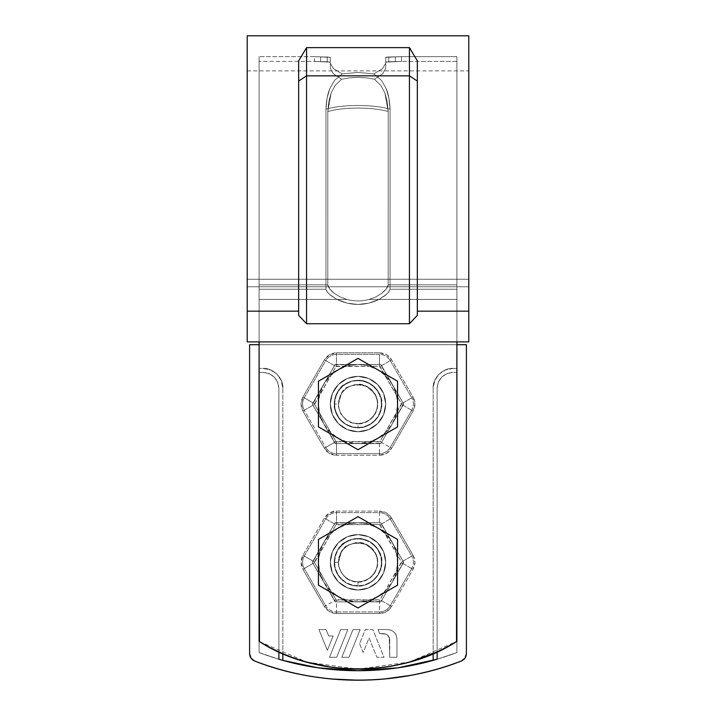 <?xml version="1.0" encoding="UTF-8"?>
<svg xmlns="http://www.w3.org/2000/svg" width="716" height="716" viewBox="0 0 716 716"><rect width="100%" height="100%" fill="white"/><g stroke="black" fill="none" stroke-linecap="round" stroke-linejoin="round"><path stroke-width="0.54" stroke-dasharray="3.58 2.69" d="M358 669.12L332 667.339L358 669.12C375.444 669.12 392.565 666.766 409.373 662.04C426.163 657.324 442.014 650.423 456.906 641.33L456.906 284.861L388.197 284.861L388.206 111.571L384.877 92.937L380.796 85.329L374.405 79.225L382.693 73.721L385.691 68.333L385.691 63.294L382.55 68.575L373.833 73.9L382.541 68.575L385.691 63.294L385.691 57.352L386.559 57.11L385.691 57.352L385.691 63.294L385.691 57.352L388.779 57.003L385.691 57.352L385.691 63.294L382.55 68.575L373.833 73.9L381.422 80.344L386.21 88.623C388.511 94.261 389.79 101.117 390.041 109.163L390.032 289.228L456.906 289.228L456.906 56.654L456.906 289.228L456.906 56.654L456.906 289.228L390.032 289.228L390.041 109.163C389.79 101.081 388.502 94.208 386.184 88.551L381.395 80.317L373.833 73.9L382.541 68.575L385.691 63.294L385.691 57.352L401.524 56.654L388.779 57.003L388.779 61.764L401.524 61.397L385.691 62.131L386.559 61.88L385.691 62.131L385.691 68.333L382.702 73.712L374.405 79.225L380.796 85.329L384.877 92.937L388.206 111.571L388.197 284.861L456.906 284.861L456.906 61.397L456.906 284.861L456.906 61.397L456.906 284.861L388.197 284.861L388.206 111.571L384.877 92.937L380.796 85.329L374.405 79.225L382.693 73.721L385.691 68.333L385.691 57.352L385.691 62.131L385.691 57.352L395.339 56.895L395.339 61.657L388.779 61.764L388.779 57.003L388.779 61.764L395.339 61.657L395.339 56.895L401.524 56.654L395.339 56.895L395.339 61.657L399.788 61.504L395.339 61.657L395.339 56.895L385.691 57.352L385.691 62.131L388.779 61.764L388.779 57.003L401.524 56.654L386.559 57.11L388.779 57.003L388.779 61.764L401.524 61.397L385.691 62.131L385.691 57.352L385.691 68.333L385.691 62.131L385.691 68.333L382.693 73.721L374.405 79.225L366.673 77.901L358.009 77.391L349.336 77.901L341.595 79.225L333.307 73.721L330.309 68.333L330.309 62.131L314.476 61.397L330.309 62.131L330.309 68.333L333.298 73.712L341.595 79.225L335.204 85.32L331.141 92.901L327.794 111.571L327.803 284.861L259.094 284.861L259.094 61.397L259.094 284.861L259.094 61.397L259.094 284.861L327.803 284.861L327.794 111.571L331.141 92.901L335.204 85.32L341.595 79.225L335.204 85.329L331.141 92.901L328.769 101.744L327.794 111.571C343.582 106.908 372.418 106.908 388.206 111.571L387.231 101.761L384.877 92.937L380.796 85.338L374.405 79.225L366.664 77.901L357.991 77.391L349.327 77.901L341.595 79.225L335.204 85.329L331.141 92.901L328.769 101.744L327.794 111.571C343.582 106.908 372.418 106.908 388.206 111.571L387.231 101.761L384.877 92.937L380.796 85.338L374.405 79.225L366.673 77.901L358.009 77.391L349.336 77.892L341.595 79.225L333.298 73.712L330.309 68.333L330.309 57.352L314.476 56.654L330.309 57.352L330.309 63.294L333.45 68.575L342.167 73.9L333.459 68.575L330.309 63.294L330.309 57.352L330.309 68.333L330.309 57.352L327.221 57.003L327.221 61.764L330.309 62.131L327.221 61.764L327.221 57.003L320.661 56.895L320.661 61.657L327.221 61.764L320.661 61.657L320.661 56.895L314.476 56.654L320.661 56.895L320.661 61.657L316.212 61.504L320.661 61.657L320.661 56.895L327.221 57.003L327.221 61.764L327.221 57.003L330.309 57.352L330.309 68.333L330.309 63.294L333.45 68.575L342.167 73.9L334.578 80.344L342.167 73.9L334.578 80.344L329.79 88.623C327.489 94.261 326.21 101.117 325.959 109.163C326.21 101.081 327.498 94.208 329.816 88.551L334.605 80.317L329.79 88.623L327.06 98.289L325.959 109.163L325.968 289.228L325.959 109.163C343.25 104.25 372.75 104.25 390.041 109.163L388.931 98.253L386.184 88.551L381.395 80.317L373.833 73.9L358 72.432L342.167 73.9L334.605 80.317L329.816 88.551L327.069 98.253L325.959 109.163C343.25 104.25 372.75 104.25 390.041 109.163L388.94 98.289L386.21 88.623L381.422 80.344L373.833 73.9L358 72.432L342.167 73.9L358 72.432L373.833 73.9L382.541 68.575L385.691 63.294L385.691 68.333L385.691 63.294L382.55 68.575L373.833 73.9L358 72.432L342.167 73.9L333.459 68.575L330.309 63.294L330.309 68.333L333.307 73.721L341.595 79.225L349.327 77.901L357.991 77.391L366.664 77.892L374.405 79.225L382.702 73.712L385.691 68.333L382.702 73.712L374.405 79.225L380.796 85.329L384.877 92.937L388.206 111.571C372.418 106.899 343.582 106.899 327.794 111.571L327.803 284.861C327.794 286.865 329.951 289.685 334.256 293.318L340.261 296.97L346.929 299.431C354.313 301.445 361.687 301.445 369.071 299.431L456.906 299.431L456.906 341.899L259.094 341.899L259.094 299.431L336.985 299.431L347.188 303.154L357.991 304.452L368.758 303.163L379.015 299.431L456.906 299.431L456.906 641.33L456.906 299.431L379.015 299.431L385.208 295.502L388.591 292.128L390.032 289.228L456.906 289.228L456.906 299.431L369.071 299.431L375.703 296.979L381.718 293.336C386.04 289.703 388.206 286.874 388.197 284.861L456.906 284.861L456.906 299.431L379.015 299.431L368.812 303.154L358.009 304.452L347.242 303.163L336.985 299.431L259.094 299.431L346.929 299.431L259.094 299.431L259.094 56.654L259.094 289.228L259.094 56.654L259.094 289.228L325.968 289.228L259.094 289.228L325.968 289.228L327.257 291.931L330.407 295.18L336.985 299.431L259.094 299.431L259.094 284.861L327.803 284.861L259.094 284.861L259.094 641.33C273.986 650.414 289.837 657.324 306.627 662.04C289.837 657.324 273.986 650.423 259.094 641.33C273.986 650.414 289.837 657.324 306.627 662.04M358 534.61L347.403 536.714L338.417 542.719L332.412 551.705L330.309 562.302L332.412 572.898L338.417 581.884L347.403 587.89L358 589.993L368.597 587.89L377.583 581.884L383.588 572.898L385.691 562.302L383.588 551.705L377.583 542.719L368.597 536.714L358 534.61L347.403 536.714L338.417 542.719L332.412 551.705L330.309 562.302L332.412 572.898L338.417 581.884L347.403 587.89L358 589.993L368.597 587.89L377.583 581.884L383.588 572.898L385.691 562.302L383.588 551.705L377.583 542.719L368.597 536.714L358 534.61L368.597 536.714L377.583 542.719L383.588 551.705L385.691 562.302L383.588 572.898L377.583 581.884L368.597 587.89L358 589.993L347.403 587.89L338.417 581.884L332.412 572.898L330.309 562.302L332.412 551.705L338.417 542.719L347.403 536.714L358 534.61L368.597 536.714L377.583 542.719L383.588 551.705L385.691 562.302L383.588 572.898L377.583 581.884L368.597 587.89L358 589.993L347.403 587.89L338.417 581.884L332.412 572.898L330.309 562.302L332.412 551.705L338.417 542.719L347.403 536.714L358 534.61A27.691 27.691 0 0 1 385.691 562.302A27.691 27.691 0 0 0 358 534.61A27.691 27.691 0 0 0 330.309 562.302A27.691 27.691 0 0 0 358 589.993A27.691 27.691 0 0 0 385.691 562.302A27.691 27.691 0 0 1 358 589.993A27.691 27.691 0 0 1 330.309 562.302A27.691 27.691 0 0 1 358 534.61L347.403 536.714L338.417 542.719L332.412 551.705L330.309 562.302A27.691 27.691 0 0 1 358 534.61A27.691 27.691 0 0 1 385.691 562.302A27.691 27.691 0 0 1 358 589.993A27.691 27.691 0 0 0 385.691 562.302A27.691 27.691 0 0 0 358 534.61A27.691 27.691 0 0 0 330.309 562.302A27.691 27.691 0 0 0 358 589.993A27.691 27.691 0 0 1 330.309 562.302L332.412 572.898L338.417 581.884L347.403 587.89L358 589.993L368.597 587.89L377.583 581.884L383.588 572.898L385.691 562.302L383.588 551.705L377.583 542.719L368.597 536.714L358 534.61L368.597 536.714L377.583 542.719L383.588 551.705L385.691 562.302L383.588 572.898L377.583 581.884L368.597 587.89L358 589.993L347.403 587.89L338.417 581.884L332.412 572.898L330.309 562.302L332.412 551.705L338.417 542.719L347.403 536.714L358 534.61A27.691 27.691 0 0 0 330.309 562.302A27.691 27.691 0 0 0 358 589.993A27.691 27.691 0 0 0 385.691 562.302A27.691 27.691 0 0 0 358 534.61M358 376.356L347.403 378.46L338.417 384.465L332.412 393.451L330.309 404.048L332.412 414.645L338.417 423.63L347.403 429.636L358 431.739L368.597 429.636L377.583 423.63L383.588 414.645L385.691 404.048L383.588 393.451L377.583 384.465L368.597 378.46L358 376.356L347.403 378.46L338.417 384.465L332.412 393.451L330.309 404.048L332.412 414.645L338.417 423.63L347.403 429.636L358 431.739L368.597 429.636L377.583 423.63L383.588 414.645L385.691 404.048L383.588 393.451L377.583 384.465L368.597 378.46L358 376.356L368.597 378.46L377.583 384.465L383.588 393.451L385.691 404.048L383.588 414.645L377.583 423.63L368.597 429.636L358 431.739L347.403 429.636L338.417 423.63L332.412 414.645L330.309 404.048L332.412 393.451L338.417 384.465L347.403 378.46L358 376.356L368.597 378.46L377.583 384.465L383.588 393.451L385.691 404.048L383.588 414.645L377.583 423.63L368.597 429.636L358 431.739L347.403 429.636L338.417 423.63L332.412 414.645L330.309 404.048L332.412 393.451L338.417 384.465L347.403 378.46L358 376.356A27.691 27.691 0 0 1 385.691 404.048A27.691 27.691 0 0 0 358 376.356A27.691 27.691 0 0 0 330.309 404.048A27.691 27.691 0 0 0 358 431.739A27.691 27.691 0 0 0 385.691 404.048A27.691 27.691 0 0 1 358 431.739A27.691 27.691 0 0 1 330.309 404.048A27.691 27.691 0 0 1 358 376.356L347.403 378.46L338.417 384.465L332.412 393.451L330.309 404.048A27.691 27.691 0 0 1 358 376.356A27.691 27.691 0 0 1 385.691 404.048A27.691 27.691 0 0 1 358 431.739A27.691 27.691 0 0 0 385.691 404.048A27.691 27.691 0 0 0 358 376.356A27.691 27.691 0 0 0 330.309 404.048A27.691 27.691 0 0 0 358 431.739A27.691 27.691 0 0 1 330.309 404.048L332.412 414.645L338.417 423.63L347.403 429.636L358 431.739L368.597 429.636L377.583 423.63L383.588 414.645L385.691 404.048L383.588 393.451L377.583 384.465L368.597 378.46L358 376.356L368.597 378.46L377.583 384.465L383.588 393.451L385.691 404.048L383.588 414.645L377.583 423.63L368.597 429.636L358 431.739L347.403 429.636L338.417 423.63L332.412 414.645L330.309 404.048L332.412 393.451L338.417 384.465L347.403 378.46L358 376.356A27.691 27.691 0 0 0 330.309 404.048A27.691 27.691 0 0 0 358 431.739A27.691 27.691 0 0 0 385.691 404.048A27.691 27.691 0 0 0 358 376.356M383.857 667.366L409.373 662.04L358.439 669.12M437.127 651.864L437.127 388.224L437.127 659.23L456.906 652.553L456.906 368.445L456.906 652.553L456.906 372.401L452.951 372.401C443.41 373.403 438.129 378.683 437.127 388.224C438.129 378.683 443.41 373.403 452.951 372.401L446.891 373.6L441.763 377.037L438.335 382.165L437.127 388.224L437.127 659.23L456.906 652.553L456.906 344.7L259.094 344.7L259.094 372.401L263.049 372.401C272.59 373.403 277.871 378.683 278.873 388.224L278.873 651.864L278.873 388.224L277.665 382.165L274.237 377.037L269.109 373.6L263.049 372.401L259.094 372.401L259.094 344.7L259.094 652.553L259.094 368.445L263.049 368.445C272.832 367.559 283.715 378.433 282.829 388.224C283.715 378.433 272.832 367.559 263.049 368.445L270.621 369.948L277.038 374.235L281.325 380.652L282.829 388.224L282.829 660.367L282.829 388.224L281.325 380.652L277.038 374.235L270.621 369.948L263.049 368.445L259.094 368.445L259.094 344.7L456.906 344.7L456.906 372.401L452.951 372.401L446.891 373.6L441.763 377.037L438.335 382.165L437.127 388.224L437.127 651.864L456.906 641.33L456.906 299.431L369.071 299.431C361.687 301.445 354.313 301.445 346.929 299.431L259.094 299.431L336.985 299.431L330.792 295.502L327.409 292.128L325.968 289.228L259.094 289.228L259.094 299.431L346.929 299.431L340.261 296.97L334.256 293.318C329.951 289.685 327.794 286.865 327.803 284.861L329.637 288.781L334.256 293.318L340.261 296.97L346.929 299.431C354.313 301.436 361.687 301.436 369.071 299.431L456.906 299.431L456.906 289.228L390.032 289.228L388.743 291.931L385.593 295.18L379.015 299.431L456.906 299.431L456.906 641.33L456.906 56.654L456.906 341.899L259.094 341.899L456.906 341.899L456.906 294.867L456.906 299.431L379.015 299.431L386.318 294.545L388.967 291.627L390.032 289.228L390.041 109.163C372.75 104.25 343.25 104.25 325.959 109.163L325.968 289.228L327.042 291.636L329.7 294.562L336.985 299.431C350.992 306.09 365.008 306.09 379.015 299.431L386.3 294.562L388.958 291.636L390.032 289.228L390.041 109.163C372.75 104.25 343.25 104.25 325.959 109.163L325.968 289.228L327.033 291.627L329.682 294.545L336.985 299.431C350.992 306.09 365.008 306.09 379.015 299.431L368.812 303.154L358.009 304.452L347.242 303.163L336.985 299.431L259.094 299.431L259.094 341.899L456.906 341.899L456.906 299.431L369.071 299.431L375.703 296.979L369.071 299.431L375.703 296.979L381.718 293.336L375.703 296.979L381.718 293.336L386.345 288.808L388.197 284.861C388.206 286.874 386.04 289.703 381.718 293.336L386.345 288.808L388.197 284.861L388.206 111.571C372.418 106.899 343.582 106.899 327.794 111.571L327.803 284.861L329.637 288.781L334.256 293.318L340.261 296.97L346.929 299.431C354.313 301.436 361.687 301.436 369.071 299.431C361.687 301.445 354.313 301.445 346.929 299.431L259.094 299.431L259.094 61.397L259.094 641.33L259.094 56.654L259.094 341.899L456.906 341.899L259.094 341.899L456.906 341.899L259.094 341.899L259.094 299.431L259.094 341.899L259.094 299.431L336.985 299.431L347.188 303.154L357.991 304.452L368.758 303.163L379.015 299.431L456.906 299.431L456.906 341.899L456.906 56.654L456.906 299.431L456.906 61.397L456.906 299.431L379.015 299.431L385.208 295.502L388.591 292.128L390.032 289.228L456.906 289.228L456.906 56.654L456.906 289.228L456.906 56.654L456.906 289.228L390.032 289.228L390.041 109.163L390.032 289.228L456.906 289.228L456.906 299.431L369.071 299.431L456.906 299.431L456.906 289.228L390.032 289.228L388.743 291.931L385.593 295.18L379.015 299.431L456.906 299.431L456.906 61.397L456.906 284.861L456.906 61.397L456.906 284.861L388.197 284.861L456.906 284.861L456.906 299.431L369.071 299.431L375.703 296.979L381.718 293.336C386.04 289.703 388.206 286.874 388.197 284.861L388.206 111.571L388.197 284.861L456.906 284.861L388.197 284.861C388.206 286.874 386.04 289.703 381.718 293.336L375.703 296.979L369.071 299.431L375.703 296.979L381.718 293.336L386.345 288.808L388.197 284.861L388.206 111.571L387.231 101.761L384.877 92.937L380.796 85.338L374.405 79.225L366.673 77.901L358.009 77.391L349.336 77.901L341.595 79.225L333.307 73.721L330.309 68.333L330.309 62.131L314.476 61.397L330.309 62.131L330.309 68.333L333.298 73.712L341.595 79.225L335.204 85.32L341.595 79.225L335.204 85.329L331.141 92.901L335.204 85.32L331.141 92.901L327.794 111.571L331.141 92.901L328.769 101.744L327.794 111.571L327.803 284.861L259.094 284.861L259.094 299.431L346.929 299.431C354.313 301.445 361.687 301.445 369.071 299.431L375.703 296.979L381.718 293.336L386.345 288.808L388.197 284.861L388.206 111.571L387.231 101.761L384.877 92.937L380.796 85.338L374.405 79.225L366.664 77.901L357.991 77.391L349.327 77.901L341.595 79.225L335.204 85.329L331.141 92.901L328.769 101.744L327.794 111.571C343.582 106.908 372.418 106.908 388.206 111.571C372.418 106.899 343.582 106.899 327.794 111.571C343.582 106.908 372.418 106.908 388.206 111.571C372.418 106.899 343.582 106.899 327.794 111.571L327.803 284.861C327.794 286.865 329.951 289.685 334.256 293.318L340.261 296.97L346.929 299.431L259.094 299.431L259.094 341.899L259.094 56.654L259.094 341.899L259.094 61.397L259.094 284.861L259.094 61.397L259.094 284.861L259.094 61.397L259.094 284.861L327.803 284.861L259.094 284.861L327.803 284.861L329.637 288.781L334.256 293.318C329.951 289.685 327.794 286.865 327.803 284.861L329.637 288.781L334.256 293.318L340.261 296.97L334.256 293.318L340.261 296.97L346.929 299.431C354.313 301.436 361.687 301.436 369.071 299.431C361.687 301.436 354.313 301.436 346.929 299.431L259.094 299.431L259.094 56.654L259.094 289.228L259.094 56.654L259.094 289.228L325.968 289.228L259.094 289.228L325.968 289.228L325.959 109.163C326.21 101.081 327.498 94.208 329.816 88.551L334.605 80.317L342.167 73.9L333.459 68.575L330.309 63.294L330.309 57.352L314.476 56.654L330.309 57.352L330.309 63.294L333.45 68.575L342.167 73.9L334.578 80.344L329.79 88.623C327.489 94.261 326.21 101.117 325.959 109.163L325.968 289.228L327.257 291.931L330.407 295.18L336.985 299.431L259.094 299.431L259.094 284.861L259.094 299.431L336.985 299.431L330.792 295.502L327.409 292.128L325.968 289.228L259.094 289.228L259.094 641.33C314.888 677.98 401.112 677.98 456.906 641.33C401.112 677.98 314.888 677.98 259.094 641.33M259.469 641.563L306.654 662.049M307.075 662.166L358.036 669.12M409.82 661.915L456.513 641.572M247.226 341.899L468.774 341.899L247.226 341.899L247.226 286.785L247.226 341.899L468.774 341.899L247.226 341.899L468.774 341.899L468.774 286.785L468.774 341.899L468.774 311.165L468.774 341.899L247.226 341.899L247.226 35.8L247.226 341.899L247.226 282.131L247.226 286.785L468.774 286.785L468.774 70.893L468.774 341.899L468.774 286.785L247.226 286.785L247.226 341.899M247.226 279.258L247.226 70.893L247.226 282.131L247.226 279.258L468.774 279.258L468.774 70.893L468.774 286.785L468.774 279.258L247.226 279.258L247.226 70.893L247.226 279.258L247.226 70.893L247.226 279.258L468.774 279.258L247.226 279.258L247.226 286.785L468.774 286.785L247.226 286.785L247.226 279.258M247.226 35.8L247.226 311.165L298.653 311.165L298.653 60.842L306.564 47.641L298.653 60.842L298.653 315.362L306.564 323.721L298.653 315.362L298.653 311.165L247.226 311.165M468.774 35.8L468.774 311.165L468.774 35.8L468.774 311.165L417.347 311.165L417.347 60.842L417.347 315.362L417.347 311.165L417.347 315.362L409.436 323.721L417.347 315.362L417.347 60.842L409.436 47.641L417.347 60.842L417.347 315.362L417.347 311.165L468.774 311.165M409.436 47.641L306.564 47.641L409.436 47.641L409.436 75.833L417.347 81.078L409.436 75.833L409.436 47.641M409.436 323.721L306.564 323.721L409.436 323.721L409.436 75.833L306.564 75.833L409.436 75.833L409.436 323.721L417.347 315.362M306.564 323.721L306.564 47.641L306.564 323.721L298.653 315.362L298.653 60.842L298.653 315.362L298.653 60.842L306.564 47.641M410.393 48.778L417.347 60.842M298.653 315.362L298.653 81.078L306.564 75.833L298.653 81.078L298.653 60.842M373.833 73.9L381.422 80.344L386.21 88.623C388.511 94.261 389.79 101.117 390.041 109.163C389.79 101.081 388.502 94.208 386.184 88.551L381.395 80.317L373.833 73.9L358 72.432L342.167 73.9L334.578 80.344L329.79 88.623L327.06 98.289L325.959 109.163C343.25 104.25 372.75 104.25 390.041 109.163L388.931 98.253L386.184 88.551L381.395 80.317L373.833 73.9L358 72.432L342.167 73.9L334.605 80.317L329.816 88.551L327.069 98.253L325.959 109.163C343.25 104.25 372.75 104.25 390.041 109.163L388.94 98.289L386.21 88.623L381.422 80.344L373.833 73.9L382.541 68.575L385.691 63.294L385.691 68.333L385.691 62.131L386.559 61.88L385.691 62.131L385.691 68.333L385.691 57.352L385.691 62.131L388.779 61.764L388.779 57.003L395.339 56.895L395.339 61.657L388.779 61.764L401.524 61.397L395.339 61.657L395.339 56.895L401.524 56.654L395.339 56.895L395.339 61.657L395.339 56.895L388.779 57.003L388.779 61.764L388.779 57.003L385.691 57.352L385.691 68.333L382.693 73.721L374.405 79.225L366.673 77.901L358.009 77.391L349.336 77.892L341.595 79.225L333.298 73.712L330.309 68.333L330.309 57.352L330.309 68.333L330.309 57.352L327.221 57.003L327.221 61.764L330.309 62.131L327.221 61.764L327.221 57.003L320.661 56.895L320.661 61.657L327.221 61.764L314.476 61.397L320.661 61.657L320.661 56.895L314.476 56.654L320.661 56.895L320.661 61.657L320.661 56.895L327.221 57.003L327.221 61.764L327.221 57.003L330.309 57.352L330.309 68.333L330.309 63.294L333.45 68.575L342.167 73.9L358 72.432L373.833 73.9L358 72.432L342.167 73.9L333.459 68.575L330.309 63.294L330.309 68.333L333.307 73.721L341.595 79.225L349.327 77.901L357.991 77.391L366.664 77.892L374.405 79.225L382.702 73.712L385.691 68.333L385.691 63.294L382.55 68.575L373.833 73.9M379.015 299.431L386.318 294.545L388.967 291.627L390.032 289.228L390.041 109.163C372.75 104.25 343.25 104.25 325.959 109.163L325.968 289.228L327.042 291.636L329.7 294.562L336.985 299.431C350.992 306.09 365.008 306.09 379.015 299.431L386.3 294.562L388.958 291.636L390.032 289.228L390.041 109.163C372.75 104.25 343.25 104.25 325.959 109.163L325.968 289.228L327.033 291.627L329.682 294.545L336.985 299.431C350.992 306.09 365.008 306.09 379.015 299.431M410.545 675.367C427.917 672.145 444.842 667.366 461.328 661.029C464.532 659.597 466.223 657.136 466.402 653.636L466.402 344.7L249.598 344.7L249.598 653.636L249.598 344.7L466.402 344.7L466.402 653.636L465.015 658.12M384.385 678.992L358 680.2M331.615 678.992L305.455 675.367M461.328 661.029C397.129 686.465 318.871 686.465 254.672 661.029L250.985 658.12M340.709 629.588L329.521 657.27L336.672 657.27L347.86 629.588L340.709 629.588L329.521 657.27L336.672 657.27L347.86 629.588L340.709 629.588L347.86 629.588L336.672 657.27L329.521 657.27L340.709 629.588L347.86 629.588L336.672 657.27L329.521 657.27L340.709 629.588M359.602 643.693L363.182 652.545L369.08 637.938L376.893 657.27L384.053 657.27L372.866 629.588L365.303 629.588L359.602 643.693L363.182 652.545L369.08 637.938L376.893 657.27L384.053 657.27L372.866 629.588L365.303 629.588L359.602 643.693L365.303 629.588L372.866 629.588L384.053 657.27L376.893 657.27L369.08 637.938L363.182 652.545L359.602 643.693L365.303 629.588L372.866 629.588L384.053 657.27L376.893 657.27L369.08 637.938L363.182 652.545L359.602 643.693M396.959 657.27L396.959 638.824L396.261 635.289L394.256 632.291L391.258 630.295L387.732 629.588L378.012 629.588L379.641 633.615L386.005 634.116L387.983 635.477L389.271 637.446L389.728 657.27L396.959 657.27L396.959 638.824L396.261 635.289L394.256 632.291L391.258 630.295L387.732 629.588L378.012 629.588L379.641 633.615L386.005 634.116L387.983 635.477L389.271 637.446L389.728 657.27L396.959 657.27L389.728 657.27L396.959 657.27L396.959 638.824C396.378 633.257 393.299 630.178 387.732 629.588L378.012 629.588L387.732 629.588C393.299 630.178 396.378 633.257 396.959 638.824L396.959 657.27M278.873 659.23L278.873 388.224L277.665 382.165L274.237 377.037L269.109 373.6L263.049 372.401L259.094 372.401L263.049 372.401C272.59 373.403 277.871 378.683 278.873 388.224L278.873 659.23A278.524 278.524 0 0 1 259.094 652.553L278.873 659.23L259.094 652.553L259.094 372.401L259.094 652.553A278.524 278.524 0 0 0 456.906 652.553A278.524 278.524 0 0 1 437.127 659.23M302.913 411.065L324.384 448.252L329.512 453.38L336.529 455.26L379.471 455.26L386.488 453.38L391.616 448.252L413.087 411.065L414.967 404.048L413.087 397.04L391.616 359.844L386.488 354.715L379.471 352.836L336.529 352.836L329.512 354.715L324.384 359.844L302.913 397.04L301.033 404.048L302.913 411.065L304.264 410.277L302.913 411.065L324.384 448.252L325.735 447.464A12.458 12.458 0 0 0 336.529 453.693L379.471 453.693L379.471 455.26C384.76 455.072 388.806 452.736 391.616 448.252L390.265 447.464L391.616 448.252L413.087 411.065C415.566 406.384 415.566 401.712 413.087 397.04L411.736 397.819L413.087 397.04L391.616 359.844C388.806 355.36 384.76 353.024 379.471 352.836L379.471 354.402A12.458 12.458 0 0 1 390.265 360.631C387.768 356.649 384.17 354.572 379.471 354.402L336.529 354.402C331.83 354.572 328.232 356.649 325.735 360.631L324.384 359.844L325.735 360.631A12.458 12.458 0 0 1 336.529 354.402L379.471 354.402L379.471 366.252L401.47 403.743L379.999 441.539L336.001 441.539L314.53 404.352L336.001 366.556L379.471 366.252L379.471 352.836L336.529 352.836C331.24 353.024 327.194 355.36 324.384 359.844L302.913 397.04C300.434 401.712 300.434 406.384 302.913 411.065M302.913 569.318L324.384 606.506L329.512 611.634L336.529 613.514L379.471 613.514L386.488 611.634L391.616 606.506L413.087 569.318L414.967 562.302L413.087 555.285L391.616 518.098L386.488 512.969L379.471 511.09L336.529 511.09L329.512 512.969L324.384 518.098L302.913 555.285L301.033 562.302L302.913 569.318L304.264 568.531L302.913 569.318L324.384 606.506C327.194 610.99 331.24 613.326 336.529 613.514L379.471 613.514C384.76 613.326 388.806 610.99 391.616 606.506L390.265 605.718L391.616 606.506L413.087 569.318C415.566 564.638 415.566 559.966 413.087 555.285L411.736 556.072L413.087 555.285L391.616 518.098C388.806 513.614 384.76 511.278 379.471 511.09L379.471 512.656A12.458 12.458 0 0 1 390.265 518.885C387.768 514.902 384.17 512.826 379.471 512.656L336.529 512.656C331.83 512.826 328.232 514.902 325.735 518.885L324.384 518.098L325.735 518.885A12.458 12.458 0 0 1 336.529 512.656L379.471 512.656L379.471 524.506L401.47 561.997L379.999 599.793L336.001 599.793L314.53 562.606L336.001 524.81L379.471 524.506L379.471 511.09L336.529 511.09C331.24 511.278 327.194 513.614 324.384 518.098L302.913 555.285C300.434 559.966 300.434 564.638 302.913 569.318M452.951 368.445L445.379 369.948L438.962 374.235L434.675 380.652L433.171 388.224L433.171 660.367L433.171 388.224L433.171 653.618L433.171 388.224L434.675 380.652L438.962 374.235L445.379 369.948L452.951 368.445C443.168 367.559 432.285 378.433 433.171 388.224C432.285 378.433 443.168 367.559 452.951 368.445L456.906 368.445L452.951 368.445M360.157 629.588L353.006 629.588L341.818 657.27L348.969 657.27L360.157 629.588L353.006 629.588L341.818 657.27L348.969 657.27L360.157 629.588L348.969 657.27L341.818 657.27L353.006 629.588L360.157 629.588L348.969 657.27L341.818 657.27L353.006 629.588L360.157 629.588M318.951 629.588L327.337 650.343L333.137 635.978L328.689 635.978L326.102 629.588L318.951 629.588L327.337 650.343L333.137 635.978L328.689 635.978L326.102 629.588L318.951 629.588L326.102 629.588L328.689 635.978L333.137 635.978L327.337 650.343L318.951 629.588L326.102 629.588L328.689 635.978L333.137 635.978L327.337 650.343L318.951 629.588M456.906 344.7L456.906 368.445L456.906 344.7M430.325 661.154L394.489 668.314L358 670.704L321.645 668.332L285.952 661.226M335.16 443.616L380.84 443.616L403.681 404.048L380.84 364.489L335.16 364.489L312.319 404.048L335.16 443.616L380.84 443.616L403.681 404.048L380.84 364.489L335.16 364.489L312.319 404.048L335.16 443.616L380.84 443.616L403.681 404.048L380.84 364.489L335.16 364.489L312.319 404.048L335.16 443.616L380.84 443.616L403.681 404.048L380.84 364.489L335.16 364.489L312.319 404.048L335.16 443.616M335.16 601.861L380.84 601.861L403.681 562.302L380.84 522.743L335.16 522.743L312.319 562.302L335.16 601.861L380.84 601.861L403.681 562.302L380.84 522.743L335.16 522.743L312.319 562.302L335.16 601.861L380.84 601.861L403.681 562.302L380.84 522.743L335.16 522.743L312.319 562.302L335.16 601.861L380.84 601.861L403.681 562.302L380.84 522.743L335.16 522.743L312.319 562.302L335.16 601.861M385.691 562.302A27.691 27.691 0 0 1 358 589.993A27.691 27.691 0 0 1 330.309 562.302A27.691 27.691 0 0 1 358 534.61A27.691 27.691 0 0 1 385.691 562.302M336.529 611.947L379.471 611.947L379.471 613.514L379.471 611.947C384.17 611.777 387.768 609.701 390.265 605.718L411.736 568.531C413.938 564.378 413.938 560.225 411.736 556.072A12.458 12.458 0 0 1 411.736 568.531L413.087 569.318L411.736 568.531L390.265 605.718L379.999 599.793L401.47 562.606A0.609 0.609 0 0 0 401.47 561.997L411.736 556.072L390.265 518.885L391.616 518.098L390.265 518.885L411.736 556.072L401.47 561.997L379.999 524.81A0.609 0.609 0 0 0 379.471 524.506L336.529 524.506A0.609 0.609 0 0 0 336.001 524.81L325.735 518.885L304.264 556.072C302.062 560.225 302.062 564.378 304.264 568.531L325.735 605.718C328.232 609.701 331.83 611.777 336.529 611.947L336.529 613.514L336.529 611.947L379.471 611.947L379.471 600.097A0.609 0.609 0 0 0 379.999 599.793L390.265 605.718A12.458 12.458 0 0 1 379.471 611.947L379.471 600.097L336.529 600.097L336.529 611.947L336.529 600.097A0.609 0.609 0 0 1 336.001 599.793L324.384 606.506L325.735 605.718L304.264 568.531L314.53 562.606L336.001 599.793L325.735 605.718A12.458 12.458 0 0 0 336.529 611.947M302.913 555.285L304.264 556.072L302.913 555.285M304.264 556.072L325.735 518.885L336.001 524.81L314.53 561.997A0.609 0.609 0 0 0 314.53 562.606L304.264 568.531A12.458 12.458 0 0 1 304.264 556.072L314.53 561.997L304.264 556.072M336.529 511.09L336.529 524.506L336.529 511.09M411.736 568.531L401.47 562.606L411.736 568.531M390.265 518.885L379.999 524.81L390.265 518.885M385.691 404.048A27.691 27.691 0 0 1 358 431.739A27.691 27.691 0 0 1 330.309 404.048A27.691 27.691 0 0 1 358 376.356A27.691 27.691 0 0 1 385.691 404.048M336.529 453.693L336.529 455.26L379.471 455.26L379.471 453.693C384.17 453.532 387.768 451.456 390.265 447.464L411.736 410.277C413.938 406.124 413.938 401.971 411.736 397.819A12.458 12.458 0 0 1 411.736 410.277L413.087 411.065L411.736 410.277L390.265 447.464L379.999 441.539L401.47 404.352A0.609 0.609 0 0 0 401.47 403.743L411.736 397.819L390.265 360.631L391.616 359.844L390.265 360.631L411.736 397.819L401.47 403.743L379.999 366.556A0.609 0.609 0 0 0 379.471 366.252L336.529 366.252A0.609 0.609 0 0 0 336.001 366.556L325.735 360.631L304.264 397.819C302.062 401.971 302.062 406.124 304.264 410.277L325.735 447.464L324.384 448.252A14.025 14.025 0 0 0 336.529 455.26L336.529 453.693L379.471 453.693L379.471 441.844A0.609 0.609 0 0 0 379.999 441.539L390.265 447.464A12.458 12.458 0 0 1 379.471 453.693L379.471 441.844L336.529 441.844L336.529 453.693L336.529 441.844A0.609 0.609 0 0 1 336.001 441.539L325.735 447.464L304.264 410.277L314.53 404.352L336.001 441.539L325.735 447.464A12.458 12.458 0 0 0 336.529 453.693M302.913 397.04L304.264 397.819L302.913 397.04M304.264 397.819L325.735 360.631L336.001 366.556L314.53 403.743A0.609 0.609 0 0 0 314.53 404.352L304.264 410.277A12.458 12.458 0 0 1 304.264 397.819L314.53 403.743L304.264 397.819M336.529 352.836L336.529 366.252L336.529 352.836M411.736 410.277L401.47 404.352L411.736 410.277M390.265 360.631L379.999 366.556L390.265 360.631M254.672 661.029C251.468 659.597 249.777 657.136 249.598 653.636M379.641 633.615L378.012 629.588L379.641 633.615L383.57 633.615L379.641 633.615M389.728 639.773L389.728 657.27L389.549 638.296L387.302 634.877L383.57 633.615L386.005 634.116L387.983 635.477L389.271 637.446L389.728 639.773M392.261 582.081A39.559 39.559 0 0 0 392.261 542.522L403.493 561.979A45.502 45.502 0 0 1 403.493 562.624L381.028 601.538A45.502 45.502 0 0 1 380.465 601.861L358 601.861A39.559 39.559 0 0 0 392.261 582.081L396.216 572.54L397.559 562.302L396.216 552.063L392.261 542.522A39.559 39.559 0 0 0 323.739 542.522A39.559 39.559 0 0 0 323.739 582.081L312.507 562.624A45.502 45.502 0 0 1 312.507 561.979L334.972 523.065A45.502 45.502 0 0 1 335.536 522.743L380.465 522.743A45.502 45.502 0 0 1 381.028 523.065L392.261 542.522L385.978 534.324L377.78 528.041L368.239 524.085L358 522.743L347.761 524.085L338.22 528.041L330.022 534.324L323.739 542.522L319.784 552.063L318.441 562.302L319.784 572.54L323.739 582.081L330.022 590.279L338.22 596.562L347.761 600.518L358 601.861L368.239 600.518L377.78 596.562L385.978 590.279L392.261 582.081L381.028 601.538A45.502 45.502 150 0 1 380.465 601.861A45.502 45.502 -30 0 0 381.028 601.538L335.536 601.861A45.502 45.502 0 0 1 334.972 601.538L323.739 582.081A39.559 39.559 0 0 0 358 601.861L335.536 601.861A45.502 45.502 -150 0 1 334.972 601.538A45.502 45.502 30 0 0 335.536 601.861L312.507 562.624A45.502 45.502 -90 0 1 312.507 561.979A45.502 45.502 90 0 0 312.507 562.624L334.972 523.065A45.502 45.502 -30 0 1 335.536 522.743A45.502 45.502 150 0 0 334.972 523.065L380.465 522.743A45.502 45.502 30 0 1 381.028 523.065A45.502 45.502 -150 0 0 380.465 522.743L403.493 561.979A45.502 45.502 90 0 1 403.493 562.624A45.502 45.502 -90 0 0 403.493 561.979L392.261 582.081M337.442 550.434L343.546 543.471L351.86 539.372L361.097 538.763L369.868 541.743L376.831 547.847L380.93 556.162L381.538 565.398L378.558 574.169L372.454 581.132L364.14 585.232L354.903 585.84L346.132 582.86L339.169 576.756L335.07 568.441L334.462 559.205L337.442 550.434L334.462 559.205L335.07 568.441L339.169 576.756L346.132 582.86L354.903 585.84L364.14 585.232L372.454 581.132L378.558 574.169L381.538 565.398L380.93 556.162L376.831 547.847L369.868 541.743L361.097 538.763L351.86 539.372L343.546 543.471L337.442 550.434A23.735 23.735 0 0 0 334.265 562.302L338.543 562.302A19.457 19.457 0 0 1 367.729 545.458A19.457 19.457 0 0 1 352.961 581.088A19.457 19.457 0 0 1 338.543 562.302C337.764 567.994 343.599 581.49 358 581.759C372.401 581.49 378.236 567.994 377.457 562.302C378.325 556.153 374.459 550.219 365.867 544.509C354.536 541.377 346.293 544.071 341.156 552.573C346.293 544.071 354.536 541.377 365.867 544.509C374.459 550.219 378.325 556.153 377.457 562.302C378.236 567.994 372.401 581.49 358 581.759C343.599 581.49 337.764 567.994 338.543 562.302L341.156 552.573L338.543 562.302L334.265 562.302A23.735 23.735 0 0 0 378.558 574.169A23.735 23.735 0 0 0 369.868 541.743A23.735 23.735 0 0 0 337.442 550.434C341.317 541.914 356.165 534.906 367.603 540.589C378.093 547.561 382.8 554.793 381.735 562.302C382.693 569.247 375.569 585.715 358 586.037C340.431 585.715 333.307 569.247 334.265 562.302C334.506 557.263 335.562 553.307 337.442 550.434M341.156 552.573L338.543 562.302C337.764 567.994 343.599 581.49 358 581.759C372.401 581.49 378.236 567.994 377.457 562.302C378.325 556.153 374.459 550.219 365.867 544.509C354.536 541.377 346.293 544.071 341.156 552.573M334.265 562.302L338.543 562.302M381.028 523.065L403.493 561.979L381.028 523.065M335.536 522.743L380.465 522.743L335.536 522.743M312.507 561.979L334.972 523.065L312.507 561.979M334.972 601.538L312.507 562.624L334.972 601.538M380.465 601.861L335.536 601.861L380.465 601.861M392.261 423.827A39.559 39.559 0 0 0 392.261 384.268L403.493 403.726A45.502 45.502 0 0 1 403.493 404.37L381.028 443.285A45.502 45.502 0 0 1 380.465 443.616L358 443.616A39.559 39.559 0 0 0 392.261 423.827L396.216 414.287L397.559 404.048L396.216 393.809L392.261 384.268A39.559 39.559 0 0 0 323.739 384.268A39.559 39.559 0 0 0 323.739 423.827L312.507 404.37A45.502 45.502 0 0 1 312.507 403.726L334.972 364.811A45.502 45.502 0 0 1 335.536 364.489L380.465 364.489A45.502 45.502 0 0 1 381.028 364.811L392.261 384.268L385.978 376.07L377.78 369.787L368.239 365.831L358 364.489L347.761 365.831L338.22 369.787L330.022 376.07L323.739 384.268L319.784 393.809L318.441 404.048L319.784 414.287L323.739 423.827L330.022 432.025L338.22 438.308L347.761 442.264L358 443.616L368.239 442.264L377.78 438.308L385.978 432.025L392.261 423.827L381.028 443.285A45.502 45.502 150 0 1 380.465 443.616A45.502 45.502 -30 0 0 381.028 443.285L335.536 443.616A45.502 45.502 0 0 1 334.972 443.285L323.739 423.827A39.559 39.559 0 0 0 358 443.616L335.536 443.616A45.502 45.502 -150 0 1 334.972 443.285A45.502 45.502 30 0 0 335.536 443.616L312.507 404.37A45.502 45.502 -90 0 1 312.507 403.726A45.502 45.502 90 0 0 312.507 404.37L334.972 364.811A45.502 45.502 -30 0 1 335.536 364.489A45.502 45.502 150 0 0 334.972 364.811L380.465 364.489A45.502 45.502 30 0 1 381.028 364.811A45.502 45.502 -150 0 0 380.465 364.489L403.493 403.726A45.502 45.502 90 0 1 403.493 404.37A45.502 45.502 -90 0 0 403.493 403.726L392.261 423.827M337.442 392.18L343.546 385.217L351.86 381.118L361.097 380.518L369.868 383.49L376.831 389.602L380.93 397.908L381.538 407.144L378.558 415.915L372.454 422.879L364.14 426.978L354.903 427.586L346.132 424.606L339.169 418.502L335.07 410.196L334.462 400.951L337.442 392.18L334.462 400.951L335.07 410.196L339.169 418.502L346.132 424.606L354.903 427.586L364.14 426.978L372.454 422.879L378.558 415.915L381.538 407.144L380.93 397.908L376.831 389.602L369.868 383.49L361.097 380.518L351.86 381.118L343.546 385.217L337.442 392.18A23.735 23.735 0 0 0 358 427.783A23.735 23.735 0 0 0 369.868 383.49A23.735 23.735 0 0 0 337.442 392.18C341.317 383.669 356.165 376.652 367.603 382.344C378.093 389.307 382.8 396.548 381.735 404.048C382.693 410.993 375.569 427.461 358 427.783C340.431 427.461 333.307 410.993 334.265 404.048C334.506 399.009 335.562 395.053 337.442 392.18M358 423.505A19.457 19.457 0 0 1 341.156 394.319A19.457 19.457 0 0 1 367.729 387.204A19.457 19.457 0 0 1 358 423.505L358 427.783C345.873 427.541 338.006 420.48 334.399 406.59C335.186 394.024 339.098 386.327 346.132 383.49L339.169 389.602L335.07 397.908L334.462 407.144L337.442 415.915L343.546 422.879L351.86 426.978L361.097 427.586L369.868 424.606L376.831 418.502L380.93 410.196L381.538 400.951L378.558 392.18L372.454 385.217L364.14 381.118L354.903 380.518L346.132 383.49A23.735 23.735 0 0 1 381.735 404.048A23.735 23.735 0 0 0 346.132 383.49A23.735 23.735 0 0 0 337.442 415.915A23.735 23.735 0 0 0 381.735 404.048A23.735 23.735 0 0 1 337.442 415.915A23.735 23.735 0 0 1 346.132 383.49C350.616 381.18 354.572 380.124 358 380.312C364.945 379.355 381.413 386.479 381.735 404.048C381.413 421.617 364.945 428.741 358 427.783L358 423.827C363.791 424.624 377.511 418.69 377.78 404.048C377.511 389.406 363.791 383.472 358 384.268L348.11 386.917L342.311 392.01L338.892 398.928L338.391 406.634L340.87 413.938L345.953 419.746L352.881 423.156L360.578 423.657L367.89 421.178L373.689 416.094L377.108 409.167L377.609 401.47L375.13 394.158L370.047 388.358L363.119 384.94L355.422 384.438L348.11 386.917C342.248 389.28 338.99 395.697 338.328 406.16C341.335 417.741 347.895 423.63 358 423.827M341.156 394.319C346.293 385.817 354.536 383.123 365.867 386.255C374.459 391.965 378.325 397.899 377.457 404.048C378.236 409.74 372.401 423.237 358 423.505C343.599 423.237 337.764 409.74 338.543 404.048C337.764 409.74 343.599 423.237 358 423.505C372.401 423.237 378.236 409.74 377.457 404.048C378.325 397.899 374.459 391.965 365.867 386.255C354.536 383.123 346.293 385.817 341.156 394.319L338.543 404.048L341.156 394.319L338.543 404.048L334.265 404.048L338.543 404.048C337.764 409.74 343.599 423.237 358 423.505C372.401 423.237 378.236 409.74 377.457 404.048C378.325 397.899 374.459 391.965 365.867 386.255C354.536 383.123 346.293 385.817 341.156 394.319M381.028 364.811L403.493 403.726L381.028 364.811M335.536 364.489L380.465 364.489L335.536 364.489M312.507 403.726L334.972 364.811L312.507 403.726M334.972 443.285L312.507 404.37L334.972 443.285M380.465 443.616L335.536 443.616L380.465 443.616M358 449.729L318.441 426.888L318.441 381.207L358 358.367L397.559 381.207L397.559 426.888L358 449.729L318.441 426.888L318.441 381.207L358 358.367L397.559 381.207L397.559 426.888L358 449.729M358 607.982L318.441 585.142L318.441 539.461L358 516.621L397.559 539.461L397.559 585.142L358 607.982L318.441 585.142L318.441 539.461L358 516.621L397.559 539.461L397.559 585.142L358 607.982M369.868 582.86L376.831 576.756L380.93 568.441L381.538 559.205L378.558 550.434L372.454 543.471L364.14 539.372L354.903 538.763L346.132 541.743L339.169 547.847L335.07 556.162L334.462 565.398L337.442 574.169L343.546 581.132L351.86 585.232L361.097 585.84L369.868 582.86A23.735 23.735 0 0 0 381.735 562.302A23.735 23.735 0 0 0 346.132 541.743A23.735 23.735 0 0 1 381.735 562.302A23.735 23.735 0 0 1 337.442 574.169A23.735 23.735 0 0 1 346.132 541.743A23.735 23.735 0 0 0 337.442 574.169A23.735 23.735 0 0 0 369.868 582.86M348.11 545.171L342.311 550.255L338.892 557.182L338.391 564.879L340.87 572.191L345.953 577.991L352.881 581.41L360.578 581.911L367.89 579.432L373.689 574.348L377.108 567.421L377.609 559.724L375.13 552.412L370.047 546.603L363.119 543.193L355.422 542.692L348.11 545.171C342.248 547.534 338.99 553.942 338.328 564.414C341.335 575.995 347.895 581.884 358 582.081C363.791 582.878 377.511 576.944 377.78 562.302C377.511 547.659 363.791 541.726 358 542.522L348.11 545.171M358 586.037C345.873 585.795 338.006 578.734 334.399 564.835C335.186 552.278 339.098 544.581 346.132 541.743C350.616 539.434 354.572 538.378 358 538.566C364.945 537.609 381.413 544.733 381.735 562.302C381.413 579.87 364.945 586.995 358 586.037L358 582.081M456.906 56.654L401.524 56.654L401.524 61.397L401.524 56.654L456.906 56.654M314.476 56.654L259.094 56.654L314.476 56.654L314.476 61.397L259.094 61.397L314.476 61.397L314.476 56.654M456.906 61.397L401.524 61.397L456.906 61.397M247.226 70.893L468.774 70.893"/><path stroke-width="1.07" d="M456.513 641.572L456.906 341.899L456.906 641.33C442.014 650.414 426.163 657.324 409.373 662.04C392.574 666.766 375.452 669.12 358 669.12C340.556 669.12 323.435 666.766 306.627 662.04C289.837 657.324 273.986 650.423 259.094 641.33L259.094 341.899L259.469 641.563M259.094 641.33C314.888 677.98 401.112 677.98 456.906 641.33C442.014 650.414 426.163 657.324 409.373 662.04C392.574 666.766 375.452 669.12 358 669.12C340.556 669.12 323.435 666.766 306.627 662.04L332 667.339L306.627 662.04M358 669.12L383.857 667.366M409.82 661.915L437.127 651.864L437.127 659.23L397.98 667.822L358 670.704L318.02 667.822L282.829 660.367L282.829 653.618L282.829 660.367L285.952 661.226M468.774 311.165L468.774 35.8L468.774 311.165L417.347 311.165L468.774 311.165L468.774 341.899L247.226 341.899L468.774 341.899L468.774 35.8L247.226 35.8L247.226 311.165L247.226 35.8L247.226 311.165L298.653 311.165L247.226 311.165L247.226 341.899L247.226 311.165M417.347 60.842L417.347 81.078L417.347 60.842L409.436 47.641L306.564 47.641L306.564 75.833L306.564 47.641L409.436 47.641L409.436 323.721L417.347 315.362L417.347 81.078L417.347 315.362M306.564 47.641L298.653 60.842L298.653 81.078L306.564 75.833L306.564 323.721L409.436 323.721L306.564 323.721L306.564 75.833L409.436 75.833L409.436 323.721M298.653 60.842L298.653 81.078L306.564 75.833L409.436 75.833L417.347 81.078L409.436 75.833L409.436 47.641L410.393 48.778M298.653 315.362L298.653 81.078L298.653 315.362L306.564 323.721M465.015 658.12L461.328 661.029L465.015 658.12L466.402 653.636L466.402 344.7L456.906 344.7L466.402 344.7L466.402 653.636C466.223 657.136 464.532 659.597 461.328 661.029C397.129 686.465 318.871 686.465 254.672 661.029C271.158 667.366 288.083 672.145 305.455 675.367C288.092 672.145 271.158 667.366 254.672 661.029C251.468 659.597 249.777 657.136 249.598 653.636L250.985 658.12L249.598 653.636L249.598 344.7L249.598 653.636M305.455 675.367C322.818 678.589 340.333 680.2 358 680.2C375.658 680.2 393.173 678.589 410.545 675.367L384.385 678.992M358 680.2L331.615 678.992M430.325 661.154L433.171 660.367L433.171 653.618L433.171 660.367L437.127 659.23A278.524 278.524 0 0 1 278.873 659.23L278.873 651.864L278.873 659.23M259.094 344.7L249.598 344.7L259.094 344.7M250.985 658.12L254.672 661.029M410.545 675.367C427.908 672.145 444.842 667.366 461.328 661.029M437.127 651.864L437.127 659.23M318.441 381.207L358 358.367L397.559 381.207L397.559 426.888L358 449.729L318.441 426.888L318.441 381.207L358 358.367L397.559 381.207L397.559 426.888L358 449.729L318.441 426.888L318.441 381.207M318.441 539.461L358 516.621L397.559 539.461L397.559 585.142L358 607.982L318.441 585.142L318.441 539.461L358 516.621L397.559 539.461L397.559 585.142L358 607.982L318.441 585.142L318.441 539.461"/></g></svg>
